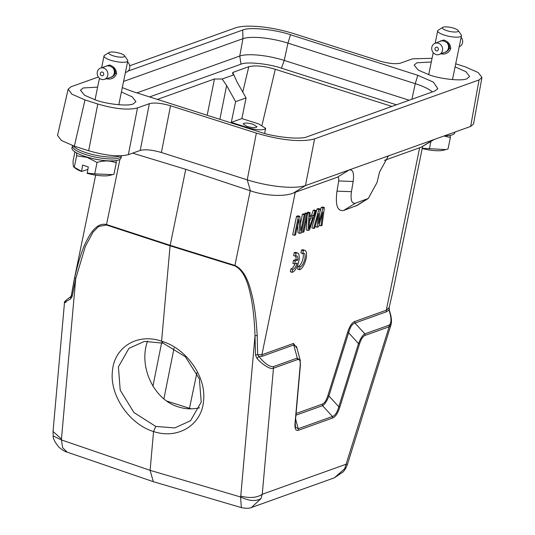 <?xml version="1.0" encoding="UTF-8"?>
<svg xmlns="http://www.w3.org/2000/svg" width="535" height="535" viewBox="0 0 535 535"><rect width="100%" height="100%" fill="white"/><g stroke="black" fill="none" stroke-linecap="round" stroke-linejoin="round"><path stroke-width="0.8" d="M124.448 55.633L127.537 59.987A12.131 3.083 -168.4 0 1 127.791 60.87A12.131 3.083 -168.4 0 1 126.521 61.886A12.131 3.083 -168.4 0 1 110.518 60.194A12.131 3.083 -168.4 0 1 104.017 55.988A12.131 3.083 -168.4 0 1 104.599 55.279L109.16 52.497A8.092 2.053 -168.4 0 1 109.621 52.29A8.092 2.053 -168.4 0 1 117.707 52.711A8.092 2.053 -168.4 0 1 124.448 55.633A8.092 2.053 -168.4 0 1 123.766 56.897A8.092 2.053 -168.4 0 1 113.647 55.948A8.092 2.053 -168.4 0 1 109.16 52.497M102.994 67.29L109.535 64.989C114.022 66.5 116.362 69.423 116.563 73.736C114.59 78.063 111.3 79.742 106.699 78.785L106.472 78.705M115.339 72.486L115.105 73.636L114.089 73.857A5.965 5.276 -108.2 0 0 114.323 72.706L115.206 72.419L114.503 72.767A6.166 5.45 71.8 0 1 114.263 73.91M115.192 71.784L115.206 72.419M115.065 70.653L115.326 71.797L114.356 72.058A5.965 5.276 -108.2 0 0 114.256 70.861L114.436 70.854A6.166 5.45 71.8 0 1 114.537 72.058M114.664 70.038L114.109 70.219A5.965 5.276 -108.2 0 0 113.674 69.089L114.095 68.935L114.931 70.64M106.371 66.179L106.325 66.052A6.166 5.45 71.8 0 1 106.773 65.845L109.862 66.039L113.186 67.938L113.988 68.982M111.815 76.873L111.628 76.933A5.965 5.276 -108.2 0 1 110.832 77.274L112.444 76.525M113.56 75.896L112.129 76.625A5.965 5.276 -108.2 0 0 112.945 75.896L113.5 75.716L113.066 76.057A6.166 5.45 71.8 0 1 112.25 76.786M113.988 75.208L113.5 75.716M114.818 74.298L114.102 75.335L113.32 75.428A5.965 5.276 -108.2 0 0 113.868 74.445L114.704 74.171L114.029 74.559A6.166 5.45 71.8 0 1 113.474 75.542M114.971 73.562L114.704 74.171M125.411 72.486L126.334 72.185A5.965 5.276 -108.2 0 0 129.771 67.711A5.965 5.276 -108.2 0 0 127.571 61.966M113.54 68.453L113.36 68.513A5.965 5.276 -108.2 0 0 112.791 67.724M103.703 68.065A5.965 5.276 71.8 0 1 107.876 73.743A5.965 5.276 71.8 0 1 104.405 79.381A5.965 5.276 71.8 0 1 101.382 79.367A5.965 5.276 71.8 0 1 97.21 73.69A5.965 5.276 71.8 0 1 100.68 68.045A5.965 5.276 71.8 0 1 103.703 68.065M113.186 67.938A6.166 5.45 71.8 0 1 113.494 68.393L113.36 68.513M113.841 69.022A6.166 5.45 71.8 0 1 114.276 70.152L114.109 70.219M114.771 69.991L114.276 70.152M111.701 77.127A6.166 5.45 71.8 0 1 111.26 77.334M102.379 72.071A1.919 1.699 71.8 0 1 101.63 75.709A1.919 1.699 71.8 0 1 102.379 72.071M74.94 151.873L73.074 160.975C73.021 165.362 73.429 167.448 74.291 167.248L75.348 168.257A19.822 5.036 11.6 0 0 81.574 171.488L82.617 165.074L88.275 166.913L87.238 173.333A19.822 5.036 11.6 0 0 109.922 175.353L113.915 174.276L116.269 162.814L116.235 160.547M81.574 171.488L87.753 169.461M87.011 173.066L94.715 173.902L112.664 174.624M76.585 152.876L76.645 155.785L74.291 167.248L81.353 171.227M94.715 173.902L97.069 162.439C103.904 160.386 110.304 160.513 116.269 162.814M76.645 155.785L87.212 157.404L97.069 162.439M90.522 158.039A19.822 5.036 11.6 0 0 99.992 159.985M72.539 145.587L72.472 146.082A24.924 6.333 11.6 0 0 85.834 154.608A24.924 6.333 11.6 0 0 121.298 156.106L121.391 155.772M121.331 155.986L121.104 157.805A25.078 6.373 -168.4 0 1 85.373 156.548A25.078 6.373 -168.4 0 1 71.984 147.72L72.492 145.955M73.262 145.828A25.078 6.373 11.6 0 0 86.162 152.716A25.078 6.373 11.6 0 0 120.214 155.812M458.134 30.488L461.223 34.842A12.131 3.083 -168.4 0 1 461.478 35.718A12.131 3.083 -168.4 0 1 460.428 36.661A12.131 3.083 -168.4 0 1 444.659 35.196A12.131 3.083 -168.4 0 1 437.704 30.843A12.131 3.083 -168.4 0 1 438.285 30.134L442.84 27.352A8.092 2.053 -168.4 0 1 443.161 27.198A8.092 2.053 -168.4 0 1 451.226 27.526A8.092 2.053 -168.4 0 1 458.134 30.488A8.092 2.053 -168.4 0 1 457.599 31.699A8.092 2.053 -168.4 0 1 447.487 30.849A8.092 2.053 -168.4 0 1 442.84 27.352M436.747 42.626L443.675 39.991C448.223 41.462 450.577 44.351 450.744 48.652C448.798 52.992 445.501 54.704 440.847 53.781M449.454 47.401L449.213 48.551L448.263 48.792A5.965 5.37 -111.2 0 0 448.497 47.642L449.306 47.327L448.684 47.702A6.166 5.551 68.8 0 1 448.444 48.852M449.3 46.699L449.306 47.327M449.179 45.575L449.44 46.712L448.537 47A5.965 5.37 -111.2 0 0 448.424 45.803L448.611 45.796A6.166 5.551 68.8 0 1 448.718 46.993M448.778 44.967L448.27 45.161A5.965 5.37 -111.2 0 0 447.828 44.03L448.23 43.877L449.039 45.562M440.385 41.215L440.318 41.061A6.166 5.551 68.8 0 1 440.773 40.847L443.956 41.028L447.32 42.887L448.116 43.924M444.959 52.229L446.564 51.46M447.681 50.825L446.277 51.574A5.965 5.37 -111.2 0 0 447.106 50.838L447.614 50.644L447.227 50.999A6.166 5.551 68.8 0 1 446.404 51.734M448.103 50.129L447.614 50.644M448.925 49.213L448.216 50.263L447.487 50.37A5.965 5.37 -111.2 0 0 448.049 49.38L448.811 49.086L448.21 49.494A6.166 5.551 68.8 0 1 447.648 50.484M449.072 48.478L448.811 49.086M439.609 41.516A6.166 5.551 68.8 0 1 439.763 41.402L440.178 41.449M459.231 46.692L459.384 46.632A5.965 5.37 -111.2 0 0 461.157 37.303M439.329 54.43A5.965 5.37 68.8 0 1 436.005 54.516A5.965 5.37 68.8 0 1 431.738 49.019A5.965 5.37 68.8 0 1 435.002 43.308A5.965 5.37 68.8 0 1 438.326 43.215A5.965 5.37 68.8 0 1 442.592 48.718A5.965 5.37 68.8 0 1 439.329 54.43L445.247 52.129A5.965 5.37 -111.2 0 0 445.775 51.882L445.943 51.821M447.668 43.395L447.501 43.462A5.965 5.37 -111.2 0 0 446.919 42.68M447.32 42.887A6.166 5.551 68.8 0 1 447.641 43.342L447.501 43.462M447.996 43.964A6.166 5.551 68.8 0 1 448.444 45.094L448.27 45.161M448.898 44.92L448.444 45.094M445.849 52.076A6.166 5.551 68.8 0 1 445.394 52.283M441.208 40.901A5.965 5.37 -111.2 0 0 440.92 41.008L435.002 43.308M437.048 47.24A1.919 1.732 68.8 0 1 436.299 50.878A1.919 1.732 68.8 0 1 437.048 47.24M422.215 148.529A19.822 5.036 11.6 0 0 443.609 150.208L448.029 148.977L450.376 137.515L450.176 135.362M422.262 148.289L445.902 149.599M443.963 135.99L450.376 137.515M429.384 148.924L430.902 141.514M454.864 132.091L454.79 132.66A25.078 6.373 -168.4 0 1 444.598 135.77M199.548 407.79C192.607 409.449 185.618 409.175 178.583 406.974C153.886 399.852 138.244 366.615 147.56 341.056M155.738 426.422L174.751 427.92L190.54 420.731L201.22 402.086L199.354 378.82L185.364 356.738L163.142 343.182L144.47 341.39L128.942 348.359L118.422 366.863L120.214 390.189L133.924 412.518L155.738 426.422L153.558 431.551C129.497 424.248 109.642 395.505 112.397 371.524C113.962 347.141 137.575 332.716 161.59 341.223L170.076 245.806L185.745 169.314L132.6 153.144M73.95 280.982L71.382 295.38L74.706 277.404C78.912 259.448 83.106 246.829 87.285 239.533C91.987 230.478 98.126 222.634 106.532 224.526L119.907 159.376M68.166 89.164L57.533 135.422L61.425 140.524L74.345 146.182L84.985 99.925L71.797 94.106L68.172 89.164L71.055 86.77L98.333 77M129.711 65.758L235.507 27.867C246.388 24.175 271.586 26.663 293.742 33.625L379.576 60.957C388.724 63.632 395.78 64.327 400.748 63.05L412.612 58.803L432.066 58.315M74.706 277.404L75.729 278.575L85.393 246.314L93.103 232.043L98.641 226.459L106.465 225.014L106.532 224.526L170.15 245.318L234.898 265.407C242.348 268.931 247.812 277.946 251.289 292.451C254.158 302.609 256.125 316.967 257.188 335.519L257.649 354.698L261.909 354.758L295.26 192.306L293.474 193.001C284.145 196.967 265.253 195.857 250.413 190.821L185.745 169.314M71.382 295.38L72.125 296.55L75.729 278.575L61.458 439.028L53.052 431.431M84.985 99.925L97.785 103.997C114.925 109 128.159 110.31 137.488 107.923L149.352 103.676C154.321 102.399 161.376 103.101 170.525 105.769L256.359 133.101C280.434 140.331 301.981 142.457 314.593 138.859L479.046 79.956L481.948 77.468L478.23 72.573L465.122 66.801L455.713 63.805M128.173 71.061L242.723 30.04C248.982 26.824 275.244 29.438 290.505 34.762L417.808 75.301L433.404 82.129L437.857 88.777L434.574 91.137L307.378 136.686C301.118 139.902 274.856 137.288 259.595 131.964L132.292 91.425L122.301 87.626M121.405 92.007L132.219 96.848L135.944 101.63L133.242 103.91C128.34 106.391 108.083 104.392 96.173 100.246L84.57 95.263L80.471 90.241L83.179 87.967L97.631 87.125M455.084 66.862L465.905 71.703L469.63 76.485L466.928 78.759C462.019 81.246 441.763 79.247 429.859 75.101L418.256 70.112L414.157 65.096L416.859 62.816L431.317 61.98M74.345 146.182L88.656 150.736C105.736 155.678 118.971 156.989 128.36 154.662L140.224 150.415C145.232 149.171 152.288 149.874 161.403 152.508L247.23 179.84C269.393 186.802 294.591 189.29 305.465 185.598L470.646 126.441L473.522 123.946M66.066 302.155C63.297 303.231 64.755 302.188 70.459 299.018L70.854 296.644M71.329 295.547L70.687 296.738C65.865 300.128 63.799 302.101 64.488 302.656L53.052 431.324L53.172 435.945L61.485 439.944L62.608 447.648L67.122 452.128M72.125 296.55L70.459 299.018M433.002 139.916L421.012 147.326L434.233 139.481M432.347 91.933A34.38 8.741 11.6 0 0 415.254 83.674L287.95 43.128A34.38 8.741 11.6 0 0 242.943 38.681L123.572 81.434M421.012 147.326L419.654 147.754L386.31 310.206L389.166 307.598L393.151 290.104M153.318 481.694L150.108 470.345L153.558 431.551C178.021 439.676 202.003 424.937 203.581 400.541C206.349 376.553 186.093 348.158 161.59 341.223L163.142 343.182M384.351 160.4L419.654 147.754M409.188 100.226L284.239 60.435A33.979 8.634 11.6 0 0 239.767 56.041L136.886 92.889M295.26 192.306L337.404 177.212L349.188 169.936C352.933 169.281 354.257 173.126 353.16 181.479L338.702 180.957C339.009 178.336 338.575 177.085 337.404 177.212M387.414 156.735L389.286 155.578L388.323 156.059L379.562 172.023L377.035 182.502L368.281 198.465L355.421 203.206C351.676 203.862 350.351 200.016 351.448 191.67L353.16 181.479M391.219 323.976L389.159 326.771L344.694 468.673L334.408 477.795L343.33 471.783L345.603 468.6L347.429 464.427L391.031 324.691M393.004 290.819L389.159 307.612M389.166 307.598L388.952 309.966L386.558 311.724L354.959 323.04C352.284 323.822 350.171 327.059 348.619 332.757L347.576 332.449C349.556 326.256 351.93 322.612 354.718 321.522L386.31 310.206L386.558 311.724M357.333 205.306L343.644 210.482C337.411 211.512 335.191 205.065 336.983 191.149L338.702 180.957M296.584 346.727L293.748 344.961L293.501 343.443L297.039 348.399M389.186 307.612L389.319 310.26L388.952 309.966C391.667 318.051 391.653 323.147 388.912 325.253L364.85 333.867C362.623 335.184 360.51 338.414 358.504 343.584L348.619 332.757L328.905 395.94C326.932 401.17 324.819 404.413 322.558 405.65L322.311 404.132C324.477 403.276 326.33 400.447 327.861 395.632L347.576 332.449M319.856 212.201L321.214 207.506L322.605 207.005L324.391 207.58L322.01 225.476L320.967 225.844L322.812 212.134L318.532 226.72L317.135 227.221L318.639 213.625L314.7 228.091L313.657 228.465L318.827 209.573L320.218 209.071L318.559 223.449L323 208.075L321.214 207.506M320.967 225.844L319.181 225.275L319.368 223.857M317.135 227.221L315.349 226.646L315.523 225.068M313.657 228.465L311.865 227.897L317.034 209.004L318.425 208.503L320.218 209.071M309.925 215.899L311.544 215.317L313.209 210.375L314.252 210.001L316.038 210.569L309.477 229.963L308.086 230.458L306.301 229.889L307.05 216.642M307.237 213.418L307.291 212.495L308.334 212.121L310.119 212.689L309.852 217.136L313.336 215.886L314.995 210.944L316.038 210.569M304.669 214.247L304.85 213.365L305.9 212.99L307.685 213.559L303.907 231.956L302.863 232.33L306.642 213.933L304.85 213.365M300.409 224.011L302.415 214.241L303.459 213.866L305.251 214.435L301.472 232.825L299.908 233.387L298.771 219.297L295.554 234.945L294.511 235.32L298.283 216.929L299.854 216.367L300.911 230.852L304.201 214.809L302.415 214.241M299.908 233.387L298.115 232.819L297.52 225.382M294.511 235.32L292.719 234.751L296.497 216.361L298.062 215.799L299.854 216.367M293.501 343.443L261.909 354.758L262.157 356.277L258.92 356.537L257.649 354.698L255.489 354.946L255.028 335.672C254.292 317.489 252.607 303.151 249.985 292.658C246.896 278.26 241.847 269.339 234.825 265.895L250.226 190.761M257.188 335.519L255.028 335.672L240.757 496.126C249.812 498.419 256.981 497.791 262.264 494.253L273.472 368.207C270.603 369.899 262.19 364.495 256.96 358.41L255.489 354.946M153.405 481.714L241.372 507.615L240.569 496.975C248.735 500.961 255.509 501.536 260.893 498.687L262.264 494.253L346.285 464.166L347.416 464.42M396.415 104.8L281.437 68.186C268.436 63.665 246.314 61.471 240.984 64.187L149.573 96.929M345.577 468.586L344.694 468.673M327.861 395.632L328.905 395.94L338.789 406.767L358.504 343.584L359.547 343.891C361.085 339.163 362.937 336.334 365.097 335.391L389.159 326.771L388.912 325.253M339.832 407.075L338.789 406.767C337.224 412.391 335.111 415.628 332.456 416.477L332.696 418.002C335.492 416.859 337.873 413.214 339.832 407.075L359.547 343.891M300.275 360.416L297.279 358.069L297.534 359.587C299.633 359.005 300.516 360.858 300.202 365.144L295.046 423.111C294.611 428.756 295.755 431.136 298.476 430.26L332.69 418.002M296.497 216.361L298.283 216.929M304.201 214.809L305.251 214.435M301.653 231.943L302.863 232.33M306.642 213.933L307.685 213.559M313.209 210.375L314.995 210.944M311.544 215.317L313.336 215.886M307.291 212.495L309.076 213.064L310.119 212.689M308.086 230.458L309.076 213.064M317.034 209.004L318.827 209.573M323 208.075L324.391 207.58M354.952 323.046L354.712 321.522M256.96 358.41L258.92 356.537C264.571 363.439 269.346 366.823 273.231 366.682L273.472 368.207L297.534 359.587M251.47 507.494L260.893 498.687M391.894 106.418L275.291 69.289C264.323 66.019 255.489 65.156 248.795 66.688L233.347 72.225L232.397 73.074L233.842 74.826L222.172 79.006L214.441 78.993L157.404 99.423M354.959 323.04L364.85 333.867L365.097 335.391M295.942 415.187L322.558 405.65L332.449 416.484L298.229 428.736L298.476 430.26M295.601 419.019L298.229 428.729L295.447 427.124L295.28 422.724L300.429 364.756M300.336 364.415L300.202 365.144M312.841 217.518L309.103 228.646L309.705 218.641L312.841 217.518M222.172 79.006L226.626 85.533L219.865 119.312M233.842 74.826L236.978 81.828L246.06 97.912L235.614 101.657L226.626 85.533M310.588 218.32L309.538 221.463M246.06 97.912L241.894 118.576L258.706 123.926L265.614 128.326L264.437 129.343C260.558 130.286 255.108 129.751 248.093 127.731L231.287 122.375L235.614 101.657M241.894 118.576L231.287 122.375M253.042 124.26C249.069 123.117 245.98 122.809 243.779 123.344L243.111 123.919L247.03 126.414C251.009 127.564 254.092 127.865 256.292 127.33L256.96 126.762L253.042 124.26M303.305 250.661L301.519 250.092L300.924 252.988L302.71 253.557A7.075 2.642 -72.3 0 1 303.974 253.269A7.075 2.642 -72.3 0 1 304.462 260.411A7.075 2.642 -72.3 0 1 299.995 266.804L298.202 266.236L297.607 269.138L299.399 269.707A10.111 3.772 107.7 0 0 305.659 260.344A10.111 3.772 107.7 0 0 304.89 250.38A10.111 3.772 107.7 0 0 303.305 250.661L302.71 253.557M302.937 253.423A7.075 2.642 -72.3 0 1 302.275 261.06A7.075 2.642 -72.3 0 1 298.202 266.236M299.995 266.804L299.399 269.707M304.89 250.38L303.104 249.812A10.111 3.772 107.7 0 0 301.519 250.092M297.774 260.084L295.982 259.515L293.474 260.418L292.866 263.394L294.651 263.962L297.159 263.066A7.075 2.642 -72.3 0 1 292.705 269.419L290.92 268.851L290.324 271.747L292.11 272.315A10.111 3.772 107.7 0 0 298.376 262.959A10.111 3.772 107.7 0 0 297.6 252.988A10.111 3.772 107.7 0 0 296.022 253.269L294.23 252.701L293.635 255.603L295.427 256.171A7.075 2.642 -72.3 0 1 296.684 255.877A7.075 2.642 -72.3 0 1 297.774 260.084L295.266 260.986L293.474 260.418M295.266 260.986L294.651 263.962M294.905 263.869A7.075 2.642 -72.3 0 1 290.92 268.851M292.705 269.419L292.11 272.315M297.6 252.988L295.815 252.42A10.111 3.772 107.7 0 0 294.23 252.701M296.022 253.269L295.427 256.171M295.648 256.038A7.075 2.642 -72.3 0 1 295.982 259.515M115.266 73.068L116.563 73.736M109.535 64.989L109.862 66.039M449.373 47.976L450.744 48.652M443.675 39.991L443.956 41.028M250.413 190.821L247.23 179.84L256.359 133.101M106.465 225.014L170.076 245.806L234.825 265.895M417.808 75.301L415.254 83.674L411.917 99.249M281.437 68.186L284.239 60.435L287.95 43.128L290.505 34.762M240.984 64.187L239.767 56.041L242.943 38.681L242.723 30.04M479.046 79.956L470.646 126.441M314.593 138.859L305.465 185.598L293.474 193.001M170.525 105.769L161.403 152.508M140.224 150.415L149.352 103.676M137.488 107.923L128.36 154.662M97.785 103.997L88.656 150.736M61.458 439.028L61.485 439.944L150.108 470.345L240.569 496.975L240.757 496.126M296.089 413.522L322.311 404.132M336.983 191.149L351.448 191.67M343.644 210.482L355.421 203.206M355.534 206.222L367.318 198.946M273.231 366.682L297.286 358.069L293.748 344.961L262.157 356.277M174.069 348.011L163.884 398.883M152.93 386.183L161.63 342.714M207.179 115.272L214.441 78.993M233.347 72.225L232.966 74.178M242.763 92.067L248.795 66.688M275.291 69.289L262.003 125.177M166.719 401.049L189.484 408.299L196.893 372.835M247.979 128.266L248.093 127.731M191.383 408.86A15.067 3.832 11.6 0 1 189.484 408.299A6.066 2.26 -72.3 0 1 189.357 408.847M118.79 104.746L127.791 60.87M110.879 77.261L104.405 79.381M452.47 79.601L461.478 35.718M73.957 280.922L95.671 175.139M481.948 77.475L473.549 123.953M393.018 290.739L422.61 146.577M53.172 435.945C52.992 438.499 54.898 442.231 58.89 447.146C62.588 450.176 65.277 451.814 66.949 452.068L153.177 481.64M368.281 198.472L357.146 205.42M389.319 310.26C391.406 316.379 391.974 321.194 391.025 324.712M334.408 477.802L252.025 507.307C249.551 508.484 246 508.591 241.372 507.615M300.416 364.776L300.188 360.088L296.544 346.573M265.627 128.333L264.624 133.449M428.702 74.719L433.23 52.631M435.162 43.248L437.704 30.843M107.154 65.919L100.68 68.045M95.016 99.864L99.45 78.264M101.61 67.744L104.017 55.988"/></g></svg>
